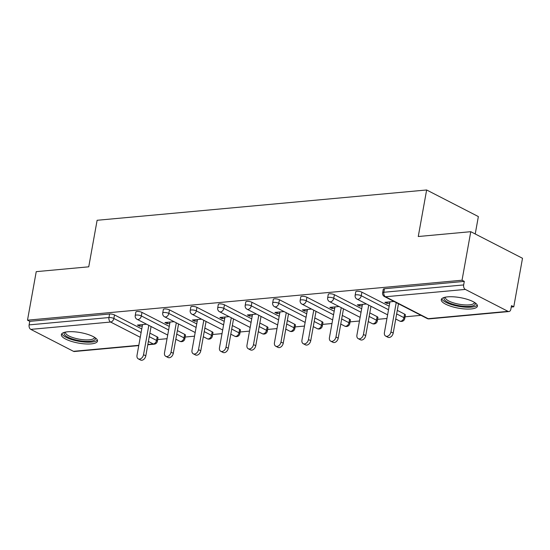 <?xml version="1.0" encoding="UTF-8"?>
<svg xmlns="http://www.w3.org/2000/svg" width="550" height="550" viewBox="0 0 550 550"><rect width="100%" height="100%" fill="white"/><g stroke="black" fill="none" stroke-linecap="round" stroke-linejoin="round"><path stroke-width="0.82" d="M91.204 343.887A18.356 5.335 -169.8 0 0 97.508 341.089A18.356 5.335 -169.8 0 0 87.436 334.29A18.356 5.335 -169.8 0 0 67.677 331.788A18.356 5.335 -169.8 0 0 61.373 334.586A18.356 5.335 -169.8 0 0 71.452 341.385A18.356 5.335 -169.8 0 0 91.204 343.887M471.116 308.949A18.356 5.335 -169.8 0 0 477.421 306.151A18.356 5.335 -169.8 0 0 467.349 299.351A18.356 5.335 -169.8 0 0 447.59 296.856A18.356 5.335 -169.8 0 0 441.286 299.647A18.356 5.335 -169.8 0 0 451.357 306.446A18.356 5.335 -169.8 0 0 471.116 308.949M475.228 233.984L478.362 216.569L426.635 189.977L97.116 220.282L88.743 266.819L36.231 271.652L27.5 320.183L462.034 280.225L470.772 231.688L522.5 258.28L513.769 306.811L511.507 305.649L510.868 309.196A3.527 2.331 84.7 0 1 508.929 311.548L429.103 318.89A3.527 2.331 84.7 0 1 428.182 318.697L508.007 311.355A3.527 2.331 84.7 0 0 508.929 311.548M157.678 339.563L167.035 338.697M185.164 337.033L194.528 336.174M212.651 334.503L222.014 333.644M240.144 331.98L249.508 331.114M267.63 329.45L276.994 328.591M295.123 326.92L304.48 326.061M322.609 324.39L331.973 323.531M350.096 321.867L359.459 321.007M377.589 319.337L386.953 318.478M405.075 316.807L421.004 315.343M511.252 307.044L513.769 306.811M465.328 289.417L385.502 296.759A3.527 2.331 84.7 0 1 383.838 292.27A3.527 1.024 -169.8 0 0 382.628 292.806L383.261 289.266A3.527 1.024 10.2 0 1 384.478 288.729L383.838 292.27L463.664 284.934A3.527 2.331 84.7 0 0 465.328 289.417L508.007 311.355M384.478 288.729L464.296 281.387L462.034 280.225M463.664 284.934L464.296 281.387M138.765 345.593L74.394 351.512A3.527 2.331 -95.3 0 1 73.473 351.319L30.786 329.381A3.527 2.331 -95.3 0 1 29.122 324.892L29.762 321.344L27.5 320.183M426.635 189.977L418.261 236.521L470.772 231.688M394.006 301.469L384.835 302.314L387.097 303.476L387.344 302.081M387.097 303.476L389.689 303.236M29.762 321.344L109.588 314.002A3.527 1.024 10.2 0 1 114.489 314.923L141.762 328.941M149.889 333.121L157.169 336.868A3.527 1.024 10.2 0 1 158.001 337.734L157.369 341.282A3.527 1.024 -169.8 0 0 156.537 340.409L157.169 336.868M184.663 334.338A3.527 1.024 10.2 0 1 185.494 335.204L184.855 338.752A3.527 1.024 -169.8 0 0 184.023 337.886L184.663 334.338L177.382 330.591M141.983 312.4L141.343 315.941A3.527 1.024 10.2 0 0 136.434 315.026A3.527 1.024 -169.8 0 0 135.224 315.562L135.864 312.015A3.527 1.024 10.2 0 1 137.074 311.479A3.527 1.024 10.2 0 1 141.983 312.4L169.249 326.411M212.149 331.808A3.527 1.024 10.2 0 1 212.981 332.674L212.341 336.222A3.527 1.024 -169.8 0 0 211.509 335.356L212.149 331.808L204.868 328.068M169.469 309.87L168.829 313.418A3.527 1.024 10.2 0 0 163.928 312.496A3.527 1.024 -169.8 0 0 162.711 313.032L163.35 309.485A3.527 1.024 10.2 0 1 164.567 308.949A3.527 1.024 10.2 0 1 169.469 309.87L196.735 323.888M239.642 329.278A3.527 1.024 10.2 0 1 240.474 330.151L239.834 333.699A3.527 1.024 -169.8 0 0 239.002 332.826L239.642 329.278L232.361 325.538M196.955 307.34L196.322 310.887A3.527 1.024 10.2 0 0 191.414 309.966A3.527 1.024 -169.8 0 0 190.204 310.502L190.843 306.962A3.527 1.024 10.2 0 1 192.053 306.419A3.527 1.024 10.2 0 1 196.955 307.34L224.228 321.358M267.128 326.755A3.527 1.024 10.2 0 1 267.96 327.621L267.321 331.169A3.527 1.024 -169.8 0 0 266.489 330.303L267.128 326.755L259.847 323.008M224.448 304.81L223.809 308.357A3.527 1.024 10.2 0 0 218.907 307.436A3.527 1.024 -169.8 0 0 217.69 307.979L218.329 304.432A3.527 1.024 10.2 0 1 219.539 303.896A3.527 1.024 10.2 0 1 224.448 304.81L251.714 318.828M294.614 324.225A3.527 1.024 10.2 0 1 295.446 325.091L294.814 328.639A3.527 1.024 -169.8 0 0 293.982 327.772L294.614 324.225L287.334 320.485M251.934 302.287L251.295 305.834A3.527 1.024 10.2 0 0 246.393 304.913A3.527 1.024 -169.8 0 0 245.183 305.449L245.816 301.902A3.527 1.024 10.2 0 1 247.032 301.366A3.527 1.024 10.2 0 1 251.934 302.287L279.207 316.305M322.107 321.695A3.527 1.024 10.2 0 1 322.939 322.568L322.3 326.109A3.527 1.024 -169.8 0 0 321.468 325.243L322.107 321.695L314.827 317.955M279.428 299.757L278.788 303.304A3.527 1.024 10.2 0 0 273.879 302.383A3.527 1.024 -169.8 0 0 272.669 302.919L273.309 299.379A3.527 1.024 10.2 0 1 274.519 298.836A3.527 1.024 10.2 0 1 279.428 299.757L306.694 313.775M349.594 319.172A3.527 1.024 10.2 0 1 350.426 320.038L349.786 323.586A3.527 1.024 -169.8 0 0 348.954 322.712L349.594 319.172L342.313 315.425M306.914 297.227L306.274 300.774A3.527 1.024 10.2 0 0 301.373 299.853A3.527 1.024 -169.8 0 0 300.156 300.396L300.795 296.849A3.527 1.024 10.2 0 1 302.012 296.312A3.527 1.024 10.2 0 1 306.914 297.227L334.18 311.245M377.087 316.642A3.527 1.024 10.2 0 1 377.919 317.508L377.279 321.056A3.527 1.024 -169.8 0 0 376.447 320.189L377.087 316.642L369.799 312.902M334.4 294.704L333.768 298.244A3.527 1.024 10.2 0 0 328.859 297.33A3.527 1.024 -169.8 0 0 327.649 297.866L328.288 294.319A3.527 1.024 10.2 0 1 329.498 293.782A3.527 1.024 10.2 0 1 334.4 294.704L361.673 308.722M404.573 314.112A3.527 1.024 10.2 0 1 405.405 314.985L404.766 318.526A3.527 1.024 -169.8 0 0 403.934 317.659L404.573 314.112L397.293 310.372M361.893 292.174L361.254 295.721A3.527 1.024 10.2 0 0 356.352 294.8A3.527 1.024 -169.8 0 0 355.135 295.336L355.774 291.789A3.527 1.024 10.2 0 1 356.984 291.252A3.527 1.024 10.2 0 1 361.893 292.174L389.159 306.192M366.513 303.999L357.342 304.837L359.604 305.999L362.203 305.766M339.027 306.522L329.856 307.368L332.118 308.529L334.716 308.289M311.541 309.052L302.369 309.897L304.631 311.059L307.223 310.819M284.048 311.582L274.876 312.421L277.138 313.582L279.737 313.349M256.561 314.105L247.39 314.951L249.652 316.113L252.251 315.872M229.068 316.635L219.897 317.481L222.159 318.643L224.758 318.402M201.582 319.165L192.411 320.004L194.673 321.173L197.271 320.932M174.096 321.688L164.924 322.534L167.186 323.696L169.778 323.462M146.603 324.218L137.431 325.064L139.693 326.226L142.292 325.985M359.604 305.999L359.858 304.611M332.118 308.529L332.365 307.134M304.631 311.059L304.879 309.664M277.138 313.582L277.393 312.194M249.652 316.113L249.899 314.717M222.159 318.643L222.413 317.247M194.673 321.173L194.92 319.777M167.186 323.696L167.434 322.3M139.693 326.226L139.947 324.83M389.943 301.84L384.422 332.537A4.352 3.018 -62.8 0 0 385.688 336.105A4.352 3.018 -62.8 0 0 390.94 331.939L396.22 302.603M390.94 331.939L393.202 333.101A4.352 3.018 117.2 0 1 387.949 337.267L385.688 336.105M393.202 333.101L398.482 303.765M362.457 304.37L356.929 335.06A4.352 3.018 -62.8 0 0 358.201 338.635A4.352 3.018 -62.8 0 0 363.454 334.462L368.727 305.133M363.454 334.462L365.716 335.624A4.352 3.018 117.2 0 1 360.463 339.797L358.201 338.635M365.716 335.624L370.989 306.295M334.964 306.9L329.443 337.59A4.352 3.018 -62.8 0 0 330.715 341.165A4.352 3.018 -62.8 0 0 335.961 336.992L341.241 307.663M335.961 336.992L338.222 338.154A4.352 3.018 117.2 0 1 332.977 342.327L330.715 341.165M338.222 338.154L343.502 308.825M307.478 309.423L301.95 340.12A4.352 3.018 -62.8 0 0 303.222 343.688A4.352 3.018 -62.8 0 0 308.474 339.522L313.748 310.186M308.474 339.522L310.736 340.684A4.352 3.018 117.2 0 1 305.484 344.857L303.222 343.688M310.736 340.684L316.016 311.355M279.984 311.953L274.464 342.65A4.352 3.018 -62.8 0 0 275.736 346.218A4.352 3.018 -62.8 0 0 280.981 342.045L286.261 312.716M280.981 342.045L283.243 343.207A4.352 3.018 117.2 0 1 277.998 347.38L275.736 346.218M283.243 343.207L288.523 313.878M252.498 314.483L246.978 345.173A4.352 3.018 -62.8 0 0 248.242 348.748A4.352 3.018 -62.8 0 0 253.495 344.575L258.775 315.246M253.495 344.575L255.757 345.737A4.352 3.018 117.2 0 1 250.504 349.91L248.242 348.748M255.757 345.737L261.037 316.408M475.062 302.796L475.062 302.796A15.888 4.62 10.2 0 1 462.543 306.206A15.888 4.62 10.2 0 1 444.283 299.461A15.888 4.62 10.2 0 1 444.668 297.323M445.473 297.144A14.706 4.276 -169.8 0 0 445.397 297.413A14.706 4.276 -169.8 0 0 445.624 298.471A14.706 4.276 -169.8 0 0 460.831 304.507A14.706 4.276 -169.8 0 0 474.348 302.624A14.706 4.276 -169.8 0 0 474.368 302.342M441.788 298.719A18.239 5.301 -169.8 0 0 442.001 299.214A18.239 5.301 -169.8 0 0 459.498 306.481A18.239 5.301 -169.8 0 0 477.276 305.106M95.15 337.728A15.888 4.62 10.2 0 1 95.15 337.734A15.888 4.62 10.2 0 1 82.631 341.144A15.888 4.62 10.2 0 1 64.371 334.393A15.888 4.62 10.2 0 1 64.756 332.262M65.567 332.083A14.706 4.276 -169.8 0 0 65.484 332.351A14.706 4.276 -169.8 0 0 65.711 333.41A14.706 4.276 -169.8 0 0 80.919 339.446A14.706 4.276 -169.8 0 0 94.435 337.562A14.706 4.276 -169.8 0 0 94.456 337.281M61.875 333.657A18.239 5.301 -169.8 0 0 62.088 334.146A18.239 5.301 -169.8 0 0 79.585 341.419A18.239 5.301 -169.8 0 0 97.364 340.044M225.012 317.006L219.484 347.703A4.352 3.018 -62.8 0 0 220.756 351.278A4.352 3.018 -62.8 0 0 226.009 347.105L231.282 317.769M226.009 347.105L228.271 348.267A4.352 3.018 117.2 0 1 223.018 352.44L220.756 351.278M228.271 348.267L233.544 318.938M197.519 319.536L191.998 350.233A4.352 3.018 -62.8 0 0 193.27 353.801A4.352 3.018 -62.8 0 0 198.516 349.628L203.796 320.299M198.516 349.628L200.778 350.797A4.352 3.018 117.2 0 1 195.532 354.963L193.27 353.801M200.778 350.797L206.058 321.461M170.032 322.066L164.512 352.756A4.352 3.018 -62.8 0 0 165.777 356.331A4.352 3.018 -62.8 0 0 171.029 352.158L176.303 322.829M171.029 352.158L173.291 353.32A4.352 3.018 117.2 0 1 168.039 357.493L165.777 356.331M173.291 353.32L178.571 323.991M142.539 324.589L137.019 355.286A4.352 3.018 -62.8 0 0 138.291 358.861A4.352 3.018 -62.8 0 0 143.536 354.688L148.816 325.359M143.536 354.688L145.805 355.85A4.352 3.018 117.2 0 1 140.553 360.023L138.291 358.861M145.805 355.85L151.078 326.521M382.628 292.806A3.527 3.527 0 0 0 384.484 296.574A3.527 2.448 117.2 0 0 385.502 296.759L428.182 318.697A3.527 2.448 117.2 0 1 427.164 318.512A3.527 3.527 0 0 0 429.103 318.89M73.473 351.319L138.813 345.311M147.847 344.479L153.292 343.977L148.39 341.461M140.257 337.281L110.612 322.039L30.786 329.381M29.122 324.892L108.948 317.549L109.588 314.002M114.489 314.923L113.85 318.471A3.527 2.448 -62.8 0 1 110.612 322.039A3.527 2.331 -95.3 0 1 108.948 317.549A3.527 1.024 10.2 0 1 113.85 318.471L141.123 332.489M147.799 344.761L154.213 344.169A3.527 2.331 -95.3 0 1 153.292 343.977A3.527 2.448 -62.8 0 0 156.537 340.409L149.256 336.669M355.135 295.336A3.527 3.527 0 0 0 356.998 299.104A3.527 2.448 117.2 0 0 358.016 299.289A3.527 2.448 -62.8 0 0 361.254 295.721L388.52 309.739M396.653 313.919L403.934 317.659A3.527 2.448 -62.8 0 1 400.696 321.228A3.527 2.448 117.2 0 1 399.678 321.042A3.527 3.527 0 0 0 404.766 318.526M327.649 297.866A3.527 3.527 0 0 0 329.505 301.627A3.527 2.448 117.2 0 0 330.522 301.812A3.527 2.448 -62.8 0 0 333.768 298.244L361.034 312.262M369.167 316.442L376.447 320.189A3.527 2.448 -62.8 0 1 373.203 323.757A3.527 2.448 117.2 0 1 372.192 323.572A3.527 3.527 0 0 0 377.279 321.056M300.156 300.396A3.527 3.527 0 0 0 302.019 304.157A3.527 2.448 117.2 0 0 303.036 304.343A3.527 2.448 -62.8 0 0 306.274 300.774L333.548 314.793M341.674 318.972L348.954 322.712A3.527 2.448 -62.8 0 1 345.716 326.281A3.527 2.448 117.2 0 1 344.699 326.095A3.527 3.527 0 0 0 349.786 323.586M272.669 302.919A3.527 3.527 0 0 0 274.532 306.687A3.527 2.448 117.2 0 0 275.543 306.873A3.527 2.448 -62.8 0 0 278.788 303.304L306.054 317.322M314.188 321.502L321.468 325.243A3.527 2.448 -62.8 0 1 318.23 328.811A3.527 2.448 117.2 0 1 317.212 328.625A3.527 3.527 0 0 0 322.3 326.109M245.183 305.449A3.527 3.527 0 0 0 247.039 309.217A3.527 2.448 117.2 0 0 248.057 309.396A3.527 2.448 -62.8 0 0 251.295 305.834L278.568 319.846M286.701 324.026L293.982 327.772A3.527 2.448 -62.8 0 1 290.737 331.341A3.527 2.448 117.2 0 1 289.719 331.155A3.527 3.527 0 0 0 294.814 328.639M217.69 307.979A3.527 3.527 0 0 0 219.553 311.74A3.527 2.448 117.2 0 0 220.571 311.926A3.527 2.448 -62.8 0 0 223.809 308.357L251.075 322.376M259.208 326.556L266.489 330.303A3.527 2.448 -62.8 0 1 263.251 333.864A3.527 2.448 117.2 0 1 262.233 333.685A3.527 3.527 0 0 0 267.321 331.169M190.204 310.502A3.527 3.527 0 0 0 192.06 314.27A3.527 2.448 117.2 0 0 193.077 314.456A3.527 2.448 -62.8 0 0 196.322 310.887L223.589 324.906M231.722 329.086L239.002 332.826A3.527 2.448 -62.8 0 1 235.758 336.394A3.527 2.448 117.2 0 1 234.747 336.208A3.527 3.527 0 0 0 239.834 333.699M162.711 313.032A3.527 3.527 0 0 0 164.574 316.8A3.527 2.448 117.2 0 0 165.591 316.986A3.527 2.448 -62.8 0 0 168.829 313.418L196.103 327.429M204.229 331.609L211.509 335.356A3.527 2.448 -62.8 0 1 208.271 338.924A3.527 2.448 117.2 0 1 207.254 338.738A3.527 3.527 0 0 0 212.341 336.222M135.224 315.562A3.527 3.527 0 0 0 137.088 319.323A3.527 2.448 117.2 0 0 138.098 319.509A3.527 2.448 -62.8 0 0 141.343 315.941L168.609 329.959M176.742 334.139L184.023 337.886A3.527 2.448 -62.8 0 1 180.785 341.447A3.527 2.448 117.2 0 1 179.768 341.268A3.527 3.527 0 0 0 184.855 338.752M384.484 296.574L427.164 318.512M356.998 299.104L387.606 314.834M395.739 319.014L399.678 321.042M329.505 301.627L360.112 317.364M368.246 321.544L372.192 323.572M302.019 304.157L332.626 319.894M340.759 324.074L344.699 326.095M274.532 306.687L305.14 322.417M313.266 326.597L317.212 328.625M247.039 309.217L277.647 324.947M285.78 329.127L289.719 331.155M219.553 311.74L250.161 327.477M258.294 331.657L262.233 333.685M192.06 314.27L222.674 330.007M230.801 334.18L234.747 336.208M164.574 316.8L195.181 332.53M203.314 336.71L207.254 338.738M137.088 319.323L167.695 335.06M175.821 339.24L179.768 341.268M154.213 344.169A3.527 3.527 0 0 0 157.369 341.282"/></g></svg>
